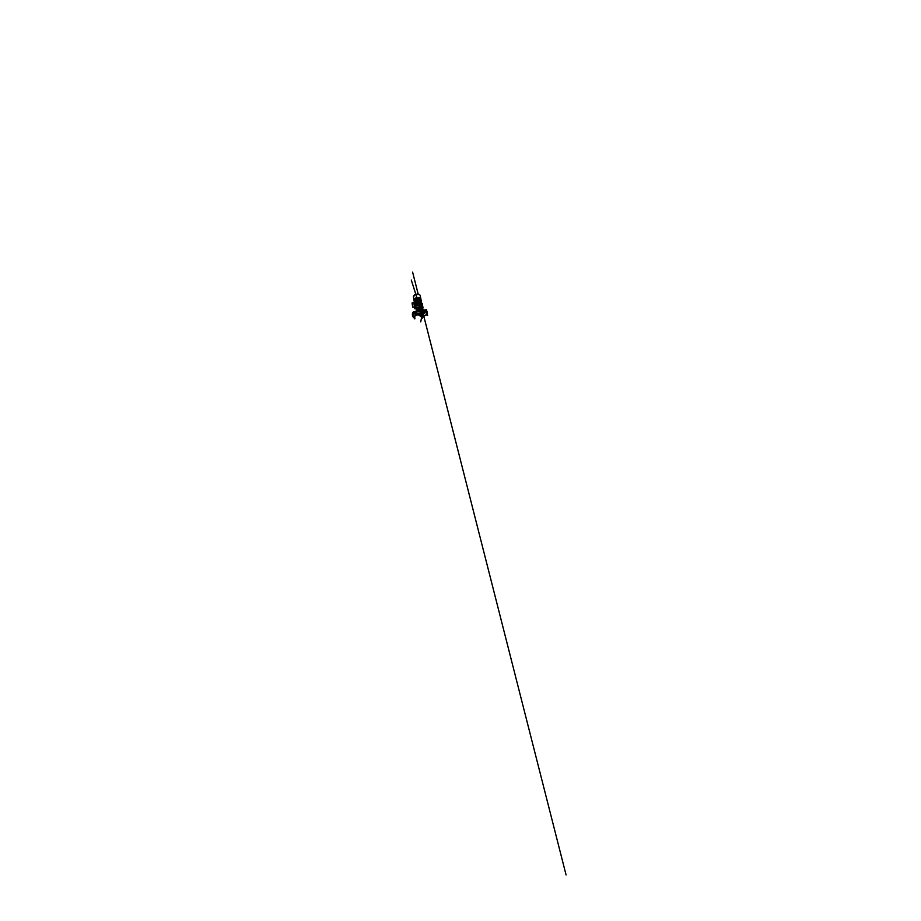 <?xml version="1.0" encoding="UTF-8"?>
<svg xmlns="http://www.w3.org/2000/svg" width="921" height="921" viewBox="0 0 921 921"><rect width="100%" height="100%" fill="white"/><g stroke="black" fill="none" stroke-linecap="round" stroke-linejoin="round"><path stroke-width="1.38" d="M426.837 311.183L427.332 313.589L426.837 311.183M426.768 310.757L427.413 314.049M427.079 313.808L427.206 314.429L427.079 313.808M426.999 312.749L426.86 312.058M413.541 316.064L413.633 316.64L413.541 316.064M423.844 317.158L422.693 314.026L423.43 316.237L423.407 313.796L422.727 313.911L423.407 316.202M423.107 313.854L423.43 316.237M424.627 310.826L424.201 312.369L418.261 313.405L418.756 314.372L416.948 315.028L421.542 314.222L422.313 316.801L421.853 314.176L422.716 313.808C423.821 313.704 424.109 312.507 424.397 312.173C425.03 311.62 425.306 311.759 425.352 312.277L424.259 313.635L422.727 313.9M422.486 317.998L421.979 313.911L422.716 313.808M415.164 313.969L415.855 315.063L416.994 315.005M422.002 314.015L421.231 314.142M424.857 311.436L424.823 313.244L422.923 313.865L424.259 313.635M420.333 314.452L418.111 314.994L420.275 314.556M424.972 311.54L424.546 310.124M423.787 312.438L425.191 312.242L424.857 311.551M424.995 310.814L425.191 311.851M424.201 312.369L423.867 310.734L413.69 312.668L415.935 312.138L415.797 311.298L413.633 311.874L414.438 311.597L413.679 312.656L413.575 311.943M423.798 310.757L424.109 312.369M423.579 309.963L419.941 310.469L420.379 313.013L424.178 312.357M420.379 313.013L416.2 313.773L415.935 312.138L423.867 310.734L423.695 309.87L422.739 310.032L424.569 309.94M418.261 313.405L416.2 313.773M418.756 314.372L421.979 313.911M413.92 314.199L413.679 312.656L413.92 314.199M424.685 310.803L423.867 310.78L424.811 311.413M413.851 299.509L416.948 297.656L420.77 298.3M413.679 296.976L414.185 295.376C415.59 294.455 418.652 294.121 419.711 294.755L420.195 295.618M419.297 294.582L418.986 294.352C418.122 293.845 415.739 294.098 414.623 294.835L413.978 295.526M412.689 307.165L412.044 302.963L414.864 302.215L415.555 306.497L414.438 306.762L415.452 307.004L414.438 306.762L413.759 302.502L414.438 306.762L412.689 307.165L415.498 307.28M414.243 299.072L414.761 302.249M419.539 297.713L421.116 305.392L420.022 297.644M420.563 305.392L419.504 297.541L420.471 305.392M418.318 297.644L419.619 305.461L418.318 297.644L419.043 297.656M417.558 297.702L418.848 305.565L418.111 297.644M416.845 297.817L418.215 305.68L417.363 297.725M416.188 297.978L417.455 305.841L416.66 297.863M416.914 305.979L416.004 298.036M416.35 306.152L415.417 298.243M415.866 306.336L414.876 298.508M414.784 302.238L414.415 298.841M413.863 299.152L414.381 302.341L414.266 299.026M414.381 298.611L415.647 306.313L414.6 298.692M414.853 298.346L416.142 306.129L415.06 298.404M415.394 298.105L416.718 305.956L415.59 298.174M415.981 297.897L417.535 305.818M416.637 297.736L418.215 305.68M418.088 297.529L419.734 305.45M420.563 297.955L421.703 305.507L420.586 297.978M420.69 298.151L422.06 305.634M419.631 297.736L421.427 305.323M422.14 305.519L420.736 298.162L422.106 305.53M416.108 308.88L415.072 308.454L420.644 307.211C422.739 306.969 423.533 307.177 422.704 307.556L421.703 307.913L566.081 874.95L423.153 313.681M423.038 307.315L420.045 307.211L414.761 308.742M415.003 308.374L419.377 306.785L422.67 307.038M416.062 308.42L417.466 308.132L417.915 310.745M422.854 306.612L414.98 307.856M419.377 308.075L417.604 308.144L419.32 307.764M419.78 310.4L419.308 307.729L420.264 307.43L421.173 310.25M421.783 310.158L421.438 307.637L420.713 307.487M421.45 307.706L422.06 310.124M423.672 309.928L424.616 310.734M421.024 312.898L420.126 310.481L423.718 309.997L423.787 310.734M414.795 314.026L414.427 311.655L415.659 311.367L414.438 311.597M415.716 311.39L420.39 310.435M417.662 308.431L419.366 308.063M425.847 309.663L426.999 315.396M425.997 309.629L427.114 315.419M426.458 309.537L427.62 315.316M426.262 310.17L427.39 312.323M413.587 312.046C412.988 312.023 412.585 313.359 412.827 314.89C413.034 316.421 413.828 317.618 414.404 317.377C413.805 317.653 412.999 316.456 412.781 314.901L413.552 312.023L412.366 314.97C412.585 316.525 413.391 317.722 413.978 317.48M412.965 312.173L412.355 314.97L413.287 317.227M412.596 312.553L412.355 314.97L413.782 317.492M414.726 317.123L415.095 315.811M421.438 315.558L419.976 314.706M423.994 312.392L423.718 309.986M415.129 311.459L415.532 313.888M421.795 312.76L421.311 310.239L423.487 309.94M413.84 299.406L414.369 302.353M413.932 299.152L414.438 302.33M414.462 298.588L415.728 306.302M414.934 298.323L416.234 306.106M415.475 298.082L416.799 305.933M416.073 297.886L417.432 305.784M416.729 297.725L418.111 305.634M417.432 297.598L418.825 305.507M418.18 297.518L419.608 305.392M420.356 297.805L421.783 305.358L420.333 297.782M420.506 307.407L421.024 310.262M419.711 307.545L420.218 310.342M420.264 307.43L420.782 310.308L415.774 311.275M416.683 308.213L417.132 310.907M416.154 308.328L416.603 311.022M416.05 308.374L416.499 311.045M424.984 310.791L424.857 310.17M419.78 310.469L415.924 311.171M424.512 309.917L423.672 309.87M424.535 310.009L424.673 310.734M425.847 309.652L427.16 315.373M423.959 317.158L423.407 313.796M425.26 311.92L424.662 310.112M414.934 318.77L414.588 316.007L416.649 315.017M422.002 314.049L421.323 314.176M414.358 318.885L414.093 317.423M421.968 318.125L421.185 314.303M422.923 309.997L422.751 307.533L422.923 309.997M422.681 306.543L422.486 303.7L422.681 306.543M422.244 310.101L421.691 307.913M418.203 294.121L412.608 272.109L418.157 294.121M424.397 312.173L425.836 311.275M422.198 314.119L411.273 280.007L420.909 310.389M420.655 309.606L420.218 308.201M420.137 307.959L419.654 306.428M417.95 301.075L416.119 295.284M416.039 295.031L415.82 294.329M421.691 316.766L420.759 321.89L421.691 316.766M426.538 314.464L422.497 317.204M418.71 314.924L421.818 317.365M413.356 296.32L413.828 299.233M418.986 294.352L419.711 294.755M421.737 305.496L421.922 306.486M415.394 306.647L415.555 307.614M417.34 297.61L418.733 305.519M420.943 305.3L419.504 297.541M421.818 305.346L420.39 297.794M420.621 297.955L422.037 305.415M420.218 295.526L420.69 298.013M421.657 307.718L422.106 310.112M420.701 307.43L421.219 310.239M416.027 308.397L416.465 311.045M421.91 310.147L421.438 307.637M418.468 310.642L418.088 308.385M420.598 310.389L421.311 310.239M420.344 310.354L419.769 310.412"/></g></svg>
